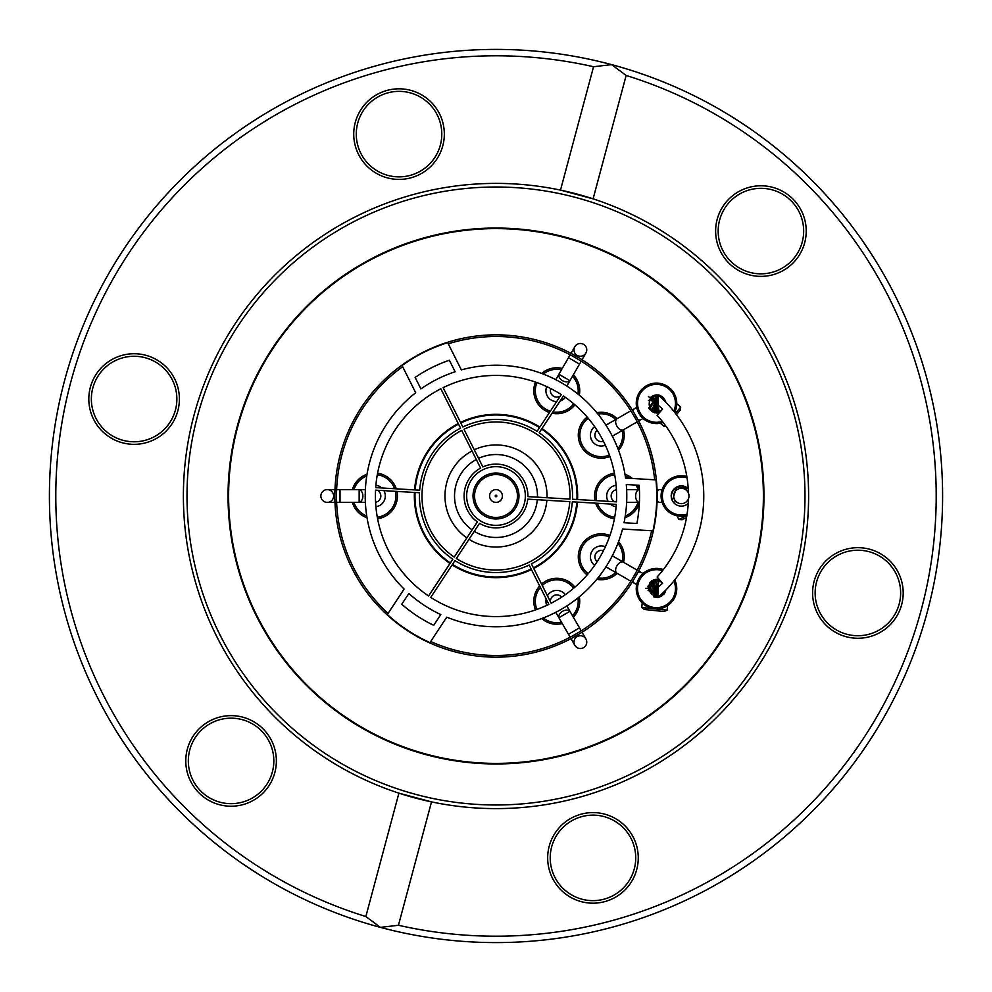 <?xml version="1.0" encoding="UTF-8"?>
<svg xmlns="http://www.w3.org/2000/svg" width="992" height="992" viewBox="0 0 992 992"><rect width="100%" height="100%" fill="white"/><g stroke="black" fill="none" stroke-linecap="round" stroke-linejoin="round"><path stroke-width="1.49" d="M535.506 382.069A22.965 22.965 0 0 0 549.469 412.523M552.06 413.23A22.965 22.965 0 0 0 574.914 404.823M579.303 395.176A22.965 22.965 0 0 0 573.326 374.827M587.177 417.086A22.965 22.965 0 0 0 609.931 456.494M618.562 450.331A22.965 22.965 0 0 0 623.546 429.722M595.721 503.167A22.965 22.965 0 0 0 614.408 518.754M624.972 517.737A22.965 22.965 0 0 0 639.369 503.13M639.369 488.87A22.965 22.965 0 0 0 637.806 485.2M609.931 535.506A22.965 22.965 0 0 0 587.177 574.914M596.824 579.303A22.965 22.965 0 0 0 617.173 573.326M623.546 562.278A22.965 22.965 0 0 0 618.562 541.669M541.669 618.562A22.965 22.965 0 0 0 562.278 623.546M573.326 617.173A22.965 22.965 0 0 0 579.303 596.824M574.914 587.177A22.965 22.965 0 0 0 541.558 584.04M352.396 502.386A22.965 22.965 0 0 0 367.028 517.737M377.592 518.754A22.965 22.965 0 0 0 396.974 491.424M396.279 488.833A22.965 22.965 0 0 0 377.592 473.246M479.756 512.244A22.965 22.965 0 0 0 512.244 512.244A22.965 22.965 0 0 0 512.244 479.756A22.965 22.965 0 0 0 479.756 479.756A22.965 22.965 0 0 0 479.756 512.244M431.508 801.883A312.616 312.616 0 0 1 398.908 793.154L365.85 916.534L380.42 927.371A446.586 446.586 0 0 1 109.244 272.701A446.586 446.586 0 0 1 811.791 180.209A446.586 446.586 0 0 1 380.42 927.371L398.449 925.263L431.508 801.883A312.616 312.616 0 0 0 717.055 274.945A312.616 312.616 0 0 0 593.092 198.846L626.15 75.466L611.58 64.629L593.551 66.737L560.492 190.117A312.616 312.616 0 0 0 274.945 717.055A312.616 312.616 0 0 0 398.908 793.154L431.508 801.883M593.551 66.737A440.212 440.212 0 0 0 184.723 807.277A440.212 440.212 0 0 0 365.85 916.534M825.865 560.939A45.297 45.297 0 0 1 889.923 560.939A45.297 45.297 0 0 1 889.923 624.997A45.297 45.297 0 0 1 825.865 624.997A45.297 45.297 0 0 1 825.865 560.939M888.113 623.199A42.743 42.743 0 0 0 888.113 562.737A42.743 42.743 0 0 0 827.663 562.737A42.743 42.743 0 0 0 827.663 623.199A42.743 42.743 0 0 0 888.113 623.199M623.199 827.663A42.743 42.743 0 0 0 562.737 827.663A42.743 42.743 0 0 0 562.737 888.113A42.743 42.743 0 0 0 623.199 888.113A42.743 42.743 0 0 0 623.199 827.663M560.939 825.865A45.297 45.297 0 0 1 624.997 825.865A45.297 45.297 0 0 1 624.997 889.923A45.297 45.297 0 0 1 560.939 889.923A45.297 45.297 0 0 1 560.939 825.865M261.305 730.695A42.743 42.743 0 0 0 200.855 730.695A42.743 42.743 0 0 0 200.855 791.145A42.743 42.743 0 0 0 261.305 791.145A42.743 42.743 0 0 0 261.305 730.695M199.045 728.897A45.297 45.297 0 0 1 263.103 728.897A45.297 45.297 0 0 1 263.103 792.955A45.297 45.297 0 0 1 199.045 792.955A45.297 45.297 0 0 1 199.045 728.897M164.337 368.801A42.743 42.743 0 0 0 103.887 368.801A42.743 42.743 0 0 0 103.887 429.263A42.743 42.743 0 0 0 164.337 429.263A42.743 42.743 0 0 0 164.337 368.801M102.077 367.003A45.297 45.297 0 0 1 166.135 367.003A45.297 45.297 0 0 1 166.135 431.061A45.297 45.297 0 0 1 102.077 431.061A45.297 45.297 0 0 1 102.077 367.003M367.003 102.077A45.297 45.297 0 0 1 431.061 102.077A45.297 45.297 0 0 1 431.061 166.135A45.297 45.297 0 0 1 367.003 166.135A45.297 45.297 0 0 1 367.003 102.077M429.263 164.337A42.743 42.743 0 0 0 429.263 103.887A42.743 42.743 0 0 0 368.801 103.887A42.743 42.743 0 0 0 368.801 164.337A42.743 42.743 0 0 0 429.263 164.337M791.145 200.855A42.743 42.743 0 0 0 730.695 200.855A42.743 42.743 0 0 0 730.695 261.305A42.743 42.743 0 0 0 791.145 261.305A42.743 42.743 0 0 0 791.145 200.855M728.897 199.045A45.297 45.297 0 0 1 792.955 199.045A45.297 45.297 0 0 1 792.955 263.103A45.297 45.297 0 0 1 728.897 263.103A45.297 45.297 0 0 1 728.897 199.045M306.528 685.472A267.952 267.952 0 0 0 685.472 685.472A267.952 267.952 0 0 0 685.472 306.528A267.952 267.952 0 0 0 306.528 306.528A267.952 267.952 0 0 0 306.528 685.472M306.925 685.075A267.394 267.394 0 0 0 685.075 685.075A267.394 267.394 0 0 0 685.075 306.925A267.394 267.394 0 0 0 306.925 306.925A267.394 267.394 0 0 0 306.925 685.075M398.449 925.263A440.212 440.212 0 0 0 921.208 609.931A440.212 440.212 0 0 0 626.15 75.466M560.492 190.117L593.092 198.846A312.616 312.616 0 0 0 560.492 190.117A312.616 312.616 0 0 1 593.092 198.846M562.278 368.454A22.965 22.965 0 0 0 541.669 373.438M617.173 418.674A22.965 22.965 0 0 0 596.824 412.697M632.4 478.491A22.965 22.965 0 0 0 624.972 474.263M614.408 473.246A22.965 22.965 0 0 0 595.026 500.576M539.648 585.937A22.965 22.965 0 0 0 535.506 609.931M367.028 474.263A22.965 22.965 0 0 0 352.396 489.614M496 489.614A6.386 6.386 0 0 1 502.386 496A6.386 6.386 0 0 1 496 502.386A6.386 6.386 0 0 1 489.614 496A6.386 6.386 0 0 1 496 489.614A6.386 6.386 0 0 0 489.614 496A6.386 6.386 0 0 0 496 502.386M496 517.44A21.44 21.44 0 0 0 517.44 496A21.44 21.44 0 0 0 496 474.56A21.44 21.44 0 0 0 474.56 496A21.44 21.44 0 0 0 496 517.44M625.245 516.001A21.44 21.44 0 0 0 638.005 502.386M638.005 489.614A21.44 21.44 0 0 0 635.996 485.1M629.672 478.33A21.44 21.44 0 0 0 625.245 475.999M614.693 474.759A21.44 21.44 0 0 0 596.614 500.662M597.37 503.266A21.44 21.44 0 0 0 614.693 517.241M609.41 536.945A21.44 21.44 0 0 0 588.169 573.748M597.928 577.952A21.44 21.44 0 0 0 615.784 572.52M622.17 561.472A21.44 21.44 0 0 0 617.929 543.306M553.573 396.267A6.386 6.386 0 0 1 550.771 388.579A6.386 6.386 0 0 0 560.331 396.031A6.386 6.386 0 0 1 556.772 397.122M552.978 411.841A21.44 21.44 0 0 0 573.748 403.831M577.952 394.072A21.44 21.44 0 0 0 572.52 376.216M561.472 369.83A21.44 21.44 0 0 0 543.306 374.071M536.945 382.59A21.44 21.44 0 0 0 550.349 411.196M553.573 595.733A6.386 6.386 0 0 0 550.399 601.698A6.386 6.386 0 0 1 561.646 597.147A6.386 6.386 0 0 0 553.573 595.733A6.386 6.386 0 0 1 561.646 597.147M543.306 617.929A21.44 21.44 0 0 0 561.472 622.17M572.52 615.784A21.44 21.44 0 0 0 577.952 597.928M573.748 588.169A21.44 21.44 0 0 0 542.264 585.466M540.392 587.425A21.44 21.44 0 0 0 536.945 609.41M377.258 490.271A6.386 6.386 0 0 1 375.584 502.287A6.386 6.386 0 0 0 376.576 502.026A6.386 6.386 0 0 1 375.584 502.287A6.386 6.386 0 0 0 377.258 490.271M377.307 517.241A21.44 21.44 0 0 0 395.386 491.338M394.63 488.734A21.44 21.44 0 0 0 377.307 474.759M366.755 475.999A21.44 21.44 0 0 0 353.995 489.614M353.995 502.386A21.44 21.44 0 0 0 366.755 516.001M595.733 438.427A6.386 6.386 0 0 1 597.147 430.354A6.386 6.386 0 0 0 595.733 438.427A6.386 6.386 0 0 1 597.147 430.354A6.386 6.386 0 0 0 603.421 441.229M617.929 448.694A21.44 21.44 0 0 0 622.17 430.528M615.784 419.48A21.44 21.44 0 0 0 597.928 414.048M588.169 418.252A21.44 21.44 0 0 0 609.41 455.055M572.719 637.72A161.15 161.15 0 0 0 656.865 505.647M414.458 635.004A161.15 161.15 0 0 0 571.02 638.625M416.392 356.314L416.206 355.992A161.15 161.15 0 0 0 358.769 580.494A161.15 161.15 0 0 0 580.494 633.231A161.15 161.15 0 0 0 633.231 411.506A161.15 161.15 0 0 0 417.334 355.347L417.52 355.682M388.07 613.428A159.501 159.501 0 0 1 402.64 366.68A159.501 159.501 0 0 0 336.499 496.273M558.769 642.63A159.501 159.501 0 0 0 564.547 640.014M430.689 641.514A159.501 159.501 0 0 0 651.657 530.757M654.67 479.806A159.501 159.501 0 0 0 448.272 343.815M410.7 359.265A161.15 161.15 0 0 0 334.85 496.273M335.966 477.053A161.15 161.15 0 0 0 335.333 483.426M417.024 615.871A143.542 143.542 0 0 0 433.715 625.332L440.795 614.569A130.783 130.783 0 0 1 408.84 593.501L401.748 604.264A143.542 143.542 0 0 0 417.024 615.871M569.941 499.088A74.003 74.003 0 0 0 463.983 429.276L482.856 466.934A31.905 31.905 0 0 1 527.893 496.608L569.941 499.088L527.893 496.608A31.905 31.905 0 0 0 513.546 469.365M512.145 471.498A29.351 29.351 0 0 0 471.498 479.855A29.351 29.351 0 0 0 479.855 520.502A29.351 29.351 0 0 0 520.502 512.145A29.351 29.351 0 0 0 512.145 471.498M567.957 386.793A130.783 130.783 0 0 0 461.342 369.892L447.69 342.662A160.766 160.766 0 0 0 402.058 365.527L415.71 392.758A130.783 130.783 0 0 0 404.116 589.074L387.351 614.507A160.766 160.766 0 0 0 429.97 642.593L446.735 617.148A130.783 130.783 0 0 0 622.542 529.034L652.959 530.832A160.766 160.766 0 0 0 655.96 479.88L625.555 478.082A130.783 130.783 0 0 0 567.957 386.793M420.918 388.914A130.783 130.783 0 0 1 455.142 371.764L449.364 360.245A143.542 143.542 0 0 0 415.14 377.394L420.918 388.914L415.14 377.394M626.287 484.518A130.783 130.783 0 0 1 624.03 522.734L636.889 523.491A143.542 143.542 0 0 0 639.146 485.286L626.287 484.518L639.146 485.286M548.886 604.364L529.158 565.006A76.558 76.558 0 0 1 454.956 560.616L430.726 597.382A120.578 120.578 0 0 0 548.886 604.364L529.158 565.006M419.504 492.764L375.559 490.16A120.578 120.578 0 0 0 428.594 595.981L452.823 559.215A76.558 76.558 0 0 1 419.504 492.764L375.559 490.16A120.578 120.578 0 0 0 428.594 595.981L452.823 559.215M443.114 387.636L462.842 426.994A76.558 76.558 0 0 1 537.044 431.384L561.274 394.618A120.578 120.578 0 0 0 443.114 387.636L462.842 426.994A76.558 76.558 0 0 1 537.044 431.384L561.274 394.618M572.496 499.236L616.441 501.84A120.578 120.578 0 0 0 563.406 396.019L539.177 432.785A76.558 76.558 0 0 1 572.496 499.236L616.441 501.84M480.574 468.075L461.702 430.416A74.003 74.003 0 0 0 454.224 557.082L477.4 521.916A31.905 31.905 0 0 1 480.574 468.075L461.702 430.416M479.533 523.317L456.357 558.496A74.003 74.003 0 0 0 569.792 501.642L527.744 499.15A31.905 31.905 0 0 1 479.533 523.317L456.357 558.496M616.292 504.382L572.334 501.791A76.558 76.558 0 0 1 531.439 563.865L551.168 603.223A120.578 120.578 0 0 0 616.292 504.382L572.334 501.791M375.708 487.618L419.666 490.209A76.558 76.558 0 0 1 460.561 428.135L440.832 388.777A120.578 120.578 0 0 0 375.708 487.618L419.666 490.209M455.142 371.764L449.364 360.245M433.715 625.332L440.795 614.569M408.84 593.501L401.748 604.264M624.03 522.734L636.889 523.491M463.983 429.276L482.856 466.934M454.956 560.616L430.726 597.382M563.406 396.019L539.177 432.785M454.224 557.082L477.4 521.916M569.792 501.642L527.744 499.15M531.439 563.865L551.168 603.223M460.561 428.135L440.832 388.777M688.411 493.086A119.945 119.945 0 0 0 657.088 415.288L662.619 409.051L653.058 400.594L658.13 394.853A135.247 135.247 0 0 1 658.13 597.457L653.058 591.716L662.619 583.259L657.088 577.022A119.945 119.945 0 0 0 688.423 498.902M688.659 493.768A7.651 7.651 0 0 0 679.098 488.672A7.651 7.651 0 0 0 674.014 498.232A7.651 7.651 0 0 0 683.562 503.328A7.651 7.651 0 0 0 688.659 493.768M662.619 409.051A7.651 7.651 0 0 1 651.806 409.708A7.651 7.651 0 0 1 656.84 396.316M663.028 399.416A7.651 7.651 0 0 0 661.18 397.643M653.058 400.594L651.149 398.896M656.84 595.994A7.651 7.651 0 0 1 651.806 582.602A7.651 7.651 0 0 1 662.619 583.259M661.18 594.679A7.651 7.651 0 0 0 663.028 592.894M651.149 593.414L653.058 591.716M648.396 396.465L650.07 397.953L658.043 394.965L651.124 396.936L659.358 412.722L652.29 396.118L658.043 394.965L654.918 395.101L659.358 412.722L656.208 394.903L658.043 394.965L656.059 394.915L659.358 412.722L658.279 412.957L658.031 394.965L656.382 413.044L659.37 412.722L656.406 413.056L657.746 394.928L654.807 412.821L659.358 412.722L654.708 412.796L658.031 394.965M645.556 588.343L647.788 588.343L659.37 579.588L647.912 586.88L658.043 597.358L648.247 585.503L659.37 579.588L649.524 582.986L658.056 597.358L650.368 581.994L659.37 579.588L650.268 582.106L658.043 597.358L652.228 580.531L659.37 579.601L652.066 580.63L658.056 597.358L651.521 580.99L659.37 579.601L652.389 580.432L658.043 597.358L653.257 579.998L659.37 579.601L655.514 579.353L657.944 597.37L656.406 579.254L659.37 579.601L658.638 579.415L657.783 597.382L654.832 597.196L659.382 579.601M327.248 502.386L334.974 502.386L327.248 502.386A6.386 6.386 0 0 0 333.634 496A6.386 6.386 0 0 1 327.248 502.386A6.386 6.386 0 0 1 320.875 496A6.386 6.386 0 0 1 327.248 489.614A6.386 6.386 0 0 1 333.634 496A6.386 6.386 0 0 1 327.248 502.386A6.386 6.386 0 0 1 320.875 496A6.386 6.386 0 0 1 327.248 489.614L334.974 489.614L327.248 489.614M359.154 489.614L359.154 502.386L340.008 502.386L340.008 489.614L365.366 489.614M375.906 485.249A10.85 10.85 0 0 1 381.759 487.977M383.904 490.656A10.85 10.85 0 0 1 375.906 506.751M574.852 346.667L570.995 353.35L574.852 346.667A6.386 6.386 0 0 0 577.183 355.384A6.386 6.386 0 0 1 574.852 346.667A6.386 6.386 0 0 1 583.569 344.336A6.386 6.386 0 0 1 585.9 353.053A6.386 6.386 0 0 1 577.183 355.384A6.386 6.386 0 0 1 574.852 346.667A6.386 6.386 0 0 1 583.569 344.336A6.386 6.386 0 0 1 585.9 353.053L582.044 359.736M569.954 380.68L558.893 374.294L568.466 357.715L579.514 364.101L566.841 386.062M565.353 397.37A10.85 10.85 0 0 1 560.071 401.078M556.673 401.586A10.85 10.85 0 0 1 546.741 386.62M582.044 632.264L585.9 638.947A6.386 6.386 0 0 0 577.183 636.616A6.386 6.386 0 0 1 585.9 638.947A6.386 6.386 0 0 1 583.569 647.664A6.386 6.386 0 0 1 574.852 645.333A6.386 6.386 0 0 1 577.183 636.616A6.386 6.386 0 0 1 585.9 638.947A6.386 6.386 0 0 1 583.569 647.664A6.386 6.386 0 0 1 574.852 645.333L570.995 638.65M558.893 617.706L569.954 611.32L579.514 627.899L568.466 634.285L555.793 612.324M546.741 605.38A10.85 10.85 0 0 1 546.17 598.945M547.423 595.746A10.85 10.85 0 0 1 565.353 594.63M595.733 553.573A6.386 6.386 0 0 1 603.421 550.771A6.386 6.386 0 0 0 597.147 561.646M594.63 565.353A10.85 10.85 0 0 1 605.38 546.741M605.38 445.259A10.85 10.85 0 0 1 594.63 426.647M611.159 496A6.386 6.386 0 0 1 616.416 489.713A6.386 6.386 0 0 0 614.742 501.729M616.094 506.751A10.85 10.85 0 0 1 610.241 504.023M608.096 501.344A10.85 10.85 0 0 1 616.094 485.249M673.766 411.221A18.984 18.984 0 0 0 641.985 391.108A18.984 18.984 0 0 0 662.309 421.402M663.152 422.468A20.262 20.262 0 0 1 641.006 390.29A20.262 20.262 0 0 1 674.659 412.325M636.542 399.875L636.703 399.057M643.907 387.475L646.697 385.615M649.698 384.251L648.47 384.735L649.698 384.251M687.059 477.908A18.984 18.984 0 0 0 663.76 503.155A18.984 18.984 0 0 0 687.109 514.079M686.538 517.526L682.174 519.709L678.85 519.51L686.886 515.493A20.262 20.262 0 0 1 672.254 477.896A20.262 20.262 0 0 1 686.836 476.507M688.237 503.415A10.131 10.131 0 0 1 672.278 500.538A10.131 10.131 0 0 1 676.792 486.948L672.291 500.563M664.367 484.939L664.838 484.245M671.224 495.38L673.32 489.8L671.224 495.38M688.212 488.56L681.182 485.869L676.792 486.948A10.131 10.131 0 0 1 688.212 488.56L676.792 486.948L673.68 495.888M682.62 475.788L681.306 475.738L682.62 475.788M676.792 486.948L681.182 485.869M662.507 570.66A18.984 18.984 0 0 0 637.62 586.731A18.984 18.984 0 0 0 654.571 607.55A18.984 18.984 0 0 0 673.853 580.977M674.746 579.861A20.262 20.262 0 0 1 654.447 608.815A20.262 20.262 0 0 1 636.356 586.607A20.262 20.262 0 0 1 663.338 569.594M648.136 570.226L648.892 569.892M496 496.794A0.794 0.794 0 0 0 496.794 496A0.794 0.794 0 0 0 496 495.206A0.794 0.794 0 0 0 495.206 496A0.794 0.794 0 0 0 496 496.794M537.304 499.72A41.466 41.466 0 0 1 474.263 531.315M472.13 529.914A41.466 41.466 0 0 1 476.284 459.519M478.566 458.378A41.466 41.466 0 0 1 537.453 497.166M474.275 449.81A51.038 51.038 0 0 1 547.014 497.736M546.865 500.278A51.038 51.038 0 0 1 468.993 539.313M460.561 422.431A81.666 81.666 0 0 1 539.859 427.118M541.992 428.519A81.666 81.666 0 0 1 577.58 499.546M577.431 502.088A81.666 81.666 0 0 1 533.721 568.428M531.439 569.569A81.666 81.666 0 0 1 452.141 564.882M450.008 563.481A81.666 81.666 0 0 1 414.42 492.454M414.569 489.912A81.666 81.666 0 0 1 458.279 423.572M466.86 537.9A51.038 51.038 0 0 1 471.994 450.963M675.936 501.431L673.642 502.584M650.07 584.846L647.974 586.545M665.024 592.373L663.698 592.236M649.636 590.798L648.086 590.637M667.132 610.154L664.094 611.518L644.44 609.51L641.75 607.55L642.208 603.012L641.75 607.55L667.132 610.154L667.591 605.616M664.541 399.106L663.71 400.086M654.36 411.196L653.381 412.362M680.673 407.08L675.428 413.317M665.31 425.32L664.305 426.51M680.103 410.341L676.457 414.668M277.512 714.488A308.983 308.983 0 0 0 714.488 714.488A308.983 308.983 0 0 0 714.488 277.512A308.983 308.983 0 0 0 277.512 277.512A308.983 308.983 0 0 0 277.512 714.488M550.399 601.698A6.386 6.386 0 0 1 556.772 594.878M359.154 489.688A6.386 4.39 90 0 1 362.886 496A6.386 4.39 90 0 1 359.154 502.312M569.892 380.643A6.386 4.39 -150 0 1 562.563 380.717A6.386 4.39 -150 0 1 558.955 374.331M558.955 617.669A6.386 4.39 -30 0 1 562.563 611.283A6.386 4.39 -30 0 1 569.892 611.357M630.825 581.213L616.912 573.178A6.386 3.658 -60 0 1 616.937 565.824A6.386 3.658 -60 0 1 623.298 562.129L612.324 555.793M632.264 582.044L634.458 583.308A6.386 3.658 -60 0 1 633.156 580.605M637.856 572.483A6.386 3.658 -60 0 1 640.844 572.26L643.039 573.525M637.211 421.836L623.298 429.871A6.386 3.658 -120 0 1 616.937 426.176A6.386 3.658 -120 0 1 616.912 418.822L605.938 425.159M638.65 421.005L640.844 419.74A6.386 3.658 -120 0 1 637.856 419.517M633.156 411.395A6.386 3.658 -120 0 1 634.458 408.692L636.666 407.414M639.406 502.386L639.307 502.386A6.386 3.658 -90 0 1 635.649 496A6.386 3.658 -90 0 1 639.307 489.614L626.634 489.614M657.026 502.386L659.568 502.386A6.386 3.658 -90 0 1 657.088 500.7M657.088 491.3A6.386 3.658 -90 0 1 659.568 489.614L662.11 489.614M531.154 568.999A81.022 81.022 0 0 1 452.488 564.349M450.356 562.948A81.022 81.022 0 0 1 415.053 492.503M415.202 489.949A81.022 81.022 0 0 1 458.564 424.142M460.846 423.001A81.022 81.022 0 0 1 539.512 427.651M541.644 429.052A81.022 81.022 0 0 1 576.947 499.497M576.798 502.051A81.022 81.022 0 0 1 533.436 567.858M658.291 394.99L665.793 402.194L658.279 394.99L665.793 402.194L658.291 395.002L665.793 402.194L658.291 395.002L659.692 395.324L665.793 402.194L661.813 396.329L658.291 395.002L662.544 396.862L665.793 402.194L664.107 398.462L658.291 394.99L665.198 400.297L665.793 402.182L665.223 400.371L658.291 394.99L665.458 400.954L665.843 402.244M659.358 412.722L653.12 412.25L658.043 394.965L651.694 411.444L659.358 412.722L651.558 411.345L658.043 394.952L649.475 409.25L659.358 412.722L648.743 408.022L658.043 394.965L649.177 408.791L659.358 412.722L650.07 397.953M665.781 590.141L658.279 597.333L665.781 590.141L658.279 597.333L665.471 591.319L665.806 590.104L664.553 593.216L658.279 597.333L664.206 593.712L665.793 590.116L663.884 594.146L658.279 597.32L662.544 595.448L665.793 590.116L661.193 596.341L658.279 597.32L662.52 595.473L665.793 590.116L661.106 596.39L658.279 597.32L665.793 590.116L659.544 597.023L658.291 597.308M665.793 590.116L658.279 597.333L665.793 590.116M658.043 597.358L653.468 596.762L659.382 579.613L654.311 597.06L658.043 597.358L647.788 588.343M359.154 502.386L365.366 502.386M340.008 489.614L336.635 489.614L340.008 489.614M340.008 502.386L336.635 502.386L340.008 502.386M558.893 374.294L555.793 379.676M579.514 364.101L581.213 361.175M568.466 357.715L570.164 354.789L568.466 357.715M569.954 611.32L566.841 605.938M568.466 634.285L570.164 637.211M579.514 627.899L581.213 630.825M634.458 583.308L636.666 584.586M623.298 562.129L637.211 570.164M638.65 570.995L640.844 572.26M653.864 579.774L655.613 580.791M616.912 573.178L605.938 566.841M640.844 419.74L643.039 418.475M616.912 418.822L630.825 410.787M632.264 409.956L634.458 408.692M648.433 400.632L650.888 399.206M623.298 429.871L612.324 436.207M659.568 502.386L662.11 502.386M657.026 489.614L659.568 489.614M673.469 489.614L677.102 489.614M639.307 502.386L626.634 502.386M685.819 489.8L688.324 490.631M676.978 515.778L678.85 519.51M644.44 609.51L641.75 607.55M650.268 407.824L650.492 410.428M660.312 423.224L664.268 426.56L665.793 426.002M680.128 410.316L680.71 407.03L676.755 403.707M659.866 396.416L661.689 396.267"/></g></svg>
